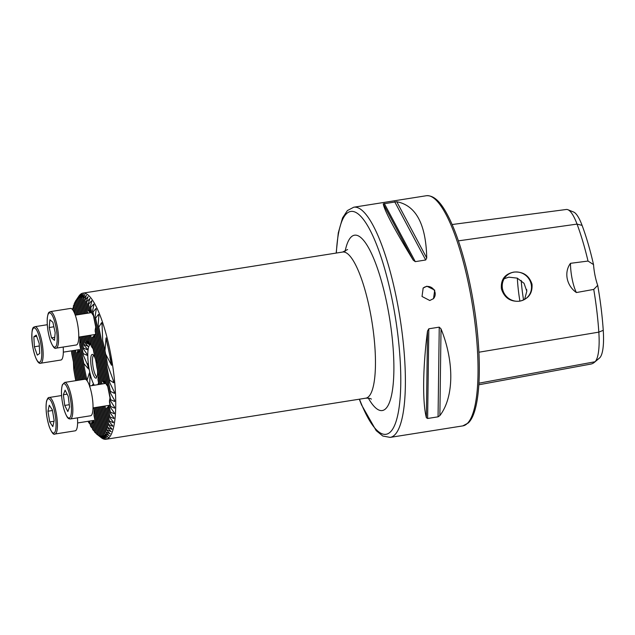 <?xml version="1.0" encoding="UTF-8"?>
<svg xmlns="http://www.w3.org/2000/svg" width="635" height="635" viewBox="0 0 635 635"><rect width="100%" height="100%" fill="white"/><g stroke="black" fill="none" stroke-linecap="round" stroke-linejoin="round"><path stroke-width="0.95" d="M97.56 370.776A12.025 2.929 81 0 1 96.488 377.881A12.025 2.929 81 0 1 96.425 377.944A12.025 2.929 81 0 1 91.591 368.586A12.025 2.929 81 0 1 91.805 354.64A12.025 2.929 81 0 1 92.71 354.449A12.025 2.929 81 0 1 96.496 362.934M93.599 355.219A11.097 2.707 -99 0 0 93.52 355.29A11.097 2.707 -99 0 0 93.043 366.625A11.097 2.707 -99 0 0 97.036 376.936M92.472 420.6L91.392 423.386A14.057 3.421 -99 0 0 91.694 423.561L93.726 421.084L96.282 433.769A69.913 17.034 -99 0 0 96.599 434.046L101.148 437.531L97.925 434.999L94.051 415.782A14.057 3.421 -99 0 0 93.964 414.028L94.218 409.678M93.726 421.084A14.057 3.421 -99 0 0 93.845 420.37L96.599 434.046M93.837 421.648L92.781 423.339A14.057 3.421 -99 0 0 92.996 423.077L93.861 421.783M89.622 386.882L90.043 374.833L89.344 372.999L87.13 380.127A25.892 6.31 81 0 1 86.114 376.412L79.772 344.972A14.057 3.421 -99 0 0 79.685 343.225L79.939 338.868M78.2 349.798L77.113 352.576A14.057 3.421 -99 0 0 77.414 352.75L79.446 350.274A14.057 3.421 -99 0 0 79.565 349.567L85.574 379.349M79.558 350.837L78.502 352.528A14.057 3.421 -99 0 0 78.716 352.274L79.589 350.98M105.561 382.73L102.703 381.111A14.057 3.421 -99 0 0 102.489 381.373L104.759 383.572M104.457 381.341L104.092 381.063A14.057 3.421 -99 0 0 103.791 380.889L105.458 382.222M107.712 386.445L106.093 384.048A14.057 3.421 -99 0 0 105.632 383.095L95.202 331.367A14.057 3.421 -99 0 0 95.194 329.978L95.734 327.049M97.925 434.999A69.913 17.034 -99 0 0 98.227 435.173L102.497 438.221L99.465 435.705A69.913 17.034 -99 0 0 99.751 435.785L103.965 438.594L100.909 435.928A69.913 17.034 -99 0 0 101.171 435.912L105.346 438.523L102.259 435.689A69.913 17.034 -99 0 0 102.505 435.594L106.648 438.023L103.521 435.015A69.913 17.034 -99 0 0 103.751 434.84L108.196 437.221L104.696 433.919A69.913 17.034 -99 0 0 104.91 433.657L109.149 435.586L105.791 432.387A69.913 17.034 -99 0 0 105.989 432.046L110.18 433.8L106.791 430.427A69.913 17.034 -99 0 0 106.974 429.998L111.133 431.594L107.704 428.014A69.913 17.034 -99 0 0 107.863 427.498L111.887 429.331L111.998 428.942L108.514 425.125A69.913 17.034 -99 0 0 108.664 424.513L112.665 426.275L112.768 425.815L109.228 421.719A69.913 17.034 -99 0 0 109.355 420.997L113.347 422.712L113.427 422.172L109.823 417.727A69.913 17.034 -99 0 0 109.918 416.885L113.911 418.568L113.975 417.941L110.284 413.067A69.913 17.034 -99 0 0 110.347 412.083L114.34 413.758L114.387 413.028L110.577 407.591L109.482 402.177A14.057 3.421 -99 0 0 109.466 400.788L110.006 397.851M109.918 416.885L108.188 408.289A14.057 3.421 -99 0 1 107.958 408.472L108.998 406.686A14.057 3.421 -99 0 0 109.133 406.051L110.347 412.083M108.188 408.289L109.069 407.043M91.281 311.92L88.432 310.301A14.057 3.421 -99 0 0 88.217 310.563L90.48 312.761M90.178 310.539L89.821 310.261A14.057 3.421 -99 0 0 89.519 310.086L91.186 311.42M93.432 315.643L91.821 313.245A14.057 3.421 -99 0 0 91.361 312.293L90.265 306.872L91.837 301.228L91.567 300.815L88.598 304.228A69.913 17.034 -99 0 0 88.225 303.681L89.908 298.593L86.693 301.704A69.913 17.034 -99 0 0 86.344 301.308L88.122 296.648L84.931 299.879A69.913 17.034 -99 0 0 84.606 299.601L86.447 295.283L83.28 298.64A69.913 17.034 -99 0 0 82.979 298.466L84.884 294.442L81.74 297.942A69.913 17.034 -99 0 0 81.455 297.863L83.407 294.076L80.296 297.72A69.913 17.034 -99 0 0 80.034 297.728L82.026 294.148L78.946 297.95A69.913 17.034 -99 0 0 78.7 298.045L80.724 294.64L77.684 298.625A69.913 17.034 -99 0 0 77.454 298.799L79.597 295.378L76.51 299.728A69.913 17.034 -99 0 0 76.295 299.982L78.843 296.18A73.977 18.026 -99 0 1 80.081 294.68A73.977 18.026 -99 0 1 82.939 293.132A73.977 18.026 -99 0 1 111.252 357.156A73.977 18.026 -99 0 1 108.926 437.729A73.977 18.026 -99 0 1 106.061 439.277A73.977 18.026 -99 0 1 101.219 437.642L98.187 435.285M103.791 380.889L94.71 335.859A14.057 3.421 -99 0 0 94.853 335.248L104.092 381.063M94.718 335.883L93.678 337.661A14.057 3.421 -99 0 0 93.909 337.487L94.79 336.24M423.005 288.211A7.398 7.072 -134.3 0 1 434.276 290.401A7.398 7.072 -134.3 0 1 433.332 298.799M429.768 300.506L433.514 298.625L434.721 290.139L426.887 286.202L423.172 288.044L422.021 296.474L429.768 300.506M519.811 301.165C528.582 298.918 532.646 293.243 532.003 284.147C529.082 275.479 523.057 271.455 513.945 272.074C504.857 273.915 500.674 279.495 501.404 288.806C504.373 297.918 510.508 302.038 519.811 301.165M519.787 301.117A14.978 14.319 45.7 0 0 527.328 297.347A14.978 14.319 45.7 0 0 529.725 280.21A14.978 14.319 45.7 0 0 513.945 272.145A14.978 14.319 45.7 0 0 506.397 275.915A14.978 14.319 45.7 0 0 504 293.052A14.978 14.319 45.7 0 0 519.787 301.117M524.589 299.426L526.812 291.267L524.034 283.297L517.255 278.138L508.81 277.162L504.182 278.733M84.36 367.721A25.892 6.31 81 0 1 83.788 363.569L88.527 368.959L88.432 366.855L83.185 354.965A25.892 6.31 81 0 1 83.177 353.584L87.186 355.362L87.186 354.401L83.376 348.98A25.892 6.31 81 0 1 83.471 348.107L87.455 349.79L87.535 349.21L83.995 345.115A25.892 6.31 81 0 1 84.153 344.551L88.17 346.392L84.899 342.67A25.892 6.31 81 0 1 85.106 342.344L89.519 344.591L86.05 341.424A25.892 6.31 81 0 1 86.296 341.312L90.472 343.924M89.225 342.789L87.432 341.344A25.892 6.31 81 0 1 87.725 341.479L89.051 342.455M87.686 335.677L89.083 342.622A25.892 6.31 81 0 1 89.44 343.059L90.837 344.36M89.043 335.463L91.13 345.813A25.892 6.31 81 0 1 91.583 346.766L93.131 348.829M90.392 335.248L94.075 353.52A25.892 6.31 81 0 1 95.099 357.235L96.845 365.927A25.892 6.31 81 0 1 97.417 370.078L100.282 384.278M98.623 376.071L98.02 378.674A25.892 6.31 81 0 1 98.036 380.063L98.925 384.492M98.592 382.818L97.83 384.667M90.797 344.329A22.193 5.405 -99 0 0 89.821 344.805A22.193 5.405 -99 0 0 88.233 362.807A22.193 5.405 -99 0 0 94.226 385.239M92.781 423.339L94.512 431.935A69.913 17.034 -99 0 0 94.861 432.34L96.226 433.499M91.392 423.386L92.607 429.419A69.913 17.034 -99 0 0 92.98 429.958L94.377 431.268M89.527 421.068L90.527 426.045A69.913 17.034 -99 0 0 90.94 426.768L92.377 428.268M88.17 421.283L88.225 421.569A69.913 17.034 -99 0 0 88.694 422.537L90.178 424.299M73.438 362.109L73.723 369.102A69.913 17.034 -99 0 0 75.541 379.46L75.787 380.667M71.509 350.853L71.485 351.091A69.913 17.034 -99 0 0 71.731 353.608L77.137 380.452M73.517 307.022L72.692 308.515A69.913 17.034 -99 0 0 72.549 309.126L72.676 309.785M74.351 304.205L73.509 305.625A69.913 17.034 -99 0 0 73.343 306.141L75.009 314.42M75.271 301.855L74.414 303.212A69.913 17.034 -99 0 0 74.231 303.641L76.517 314.976M78.383 296.87L75.422 301.252A69.913 17.034 -99 0 0 75.224 301.593L77.875 314.762M396.756 201.724C415.996 205.462 425.99 224.226 426.736 258.008L425.704 259.993L415.274 261.644L413.234 260.152C394.351 229.227 384.358 210.463 383.254 203.859L396.756 201.724L426.736 258.008M441.023 328.89C454.454 361.99 453.985 397.264 439.872 415.592L438.055 416.83L427.625 418.481L426.371 417.727C422.346 402.272 422.815 366.998 427.522 331.026L428.815 328.795L439.245 327.144L441.023 328.89L439.872 415.592M597.71 285.345L593.749 289.417A111.736 27.218 81 0 1 598.829 332.137A44.791 10.914 81 0 1 595.035 361.759A111.736 27.218 81 0 1 594.423 362.315L599.13 358.354A108.537 26.44 81 0 0 599.726 357.822A41.585 10.128 81 0 0 603.25 330.319A108.537 26.44 81 0 0 597.71 285.345A22.193 5.405 81 0 1 593.527 264.589A108.537 26.44 81 0 0 582.089 225.377L577.048 224.099A111.736 27.218 81 0 1 588.026 261.056L593.527 264.589M452.12 224.528L566.317 209.479A44.791 10.914 81 0 1 567.888 209.709L573.588 212.019A41.585 10.128 81 0 1 582.089 225.377M593.749 289.417L576.382 292.544C566.563 285.702 563.793 272.296 570.484 263.319L588.026 261.056M110.577 407.591A69.913 17.034 -99 0 0 110.609 406.432L114.602 408.146L114.625 407.289L110.657 401.082A69.913 17.034 -99 0 0 110.641 399.677L114.657 401.495L114.649 400.471L110.442 393.081A69.913 17.034 -99 0 0 110.355 391.311L114.419 393.367L114.356 392.081L109.72 382.556A69.913 17.034 -99 0 0 109.482 380.032L113.681 382.77L113.514 380.976L107.49 364.546A69.913 17.034 -99 0 0 105.664 354.187L111.554 365.268L111.562 363.672L106.029 337.899L104.966 350.718A69.913 17.034 -99 0 0 102.695 340.797L102.052 324.16L101.56 322.675L98.814 327.152A69.913 17.034 -99 0 0 98.131 325.072L98.877 315.325L98.488 314.357L95.607 318.159A69.913 17.034 -99 0 0 95.067 316.825L96.25 309.229L95.917 308.515L92.98 312.071A69.913 17.034 -99 0 0 92.519 311.11L93.932 304.681L93.631 304.149L90.678 307.594A69.913 17.034 -99 0 0 90.265 306.872M93.932 304.681L93.631 304.149L93.829 305.125M96.25 309.229L95.917 308.515L96.155 309.729M98.877 315.325L98.488 314.357L98.806 315.944M101.981 323.096L101.56 322.675L102.037 325.025M113.149 380.127L113.681 382.77L113.871 382.087M114.038 391.477L114.419 393.367L114.649 392.882M114.356 399.979L114.657 401.495L114.649 400.471M114.348 406.868L114.602 408.146L114.625 407.289M114.117 412.655L114.34 413.758L114.387 413.028M113.713 417.6L113.911 418.568L113.975 417.941M113.173 421.862L113.347 422.712L113.427 422.172M93.345 384.953L93.02 384.31L93.242 385.389L93.02 384.31L91.948 385.596M86.9 353.957L87.186 355.362L87.186 354.401M87.281 348.901L87.455 349.79L87.535 349.21M96.147 361.466A11.097 2.707 -99 0 0 97.353 369.514M519.906 301.093A51.784 12.613 81 0 1 517.35 278.17M594.423 362.315A111.736 27.218 81 0 1 590.883 364.069L478.853 384.778M567.888 209.709A44.791 10.914 81 0 1 577.048 224.099L458.391 240.855M576.382 292.544A22.193 5.405 81 0 1 570.484 263.319M76.51 299.728L79.486 314.5M83.883 336.28L85.106 342.344M77.454 298.799L80.581 314.333M84.979 336.106L86.05 341.424M77.684 298.625L80.843 314.285M85.233 336.066L86.296 341.312M99.251 406.908L104.696 433.919M98.155 407.083L103.751 434.84M99.512 406.868L104.91 433.657M78.7 298.045L81.939 314.119M86.328 335.891L87.432 341.344M78.946 297.95L82.201 314.071M86.59 335.851L87.725 341.479M100.608 406.694L105.791 432.387M80.034 297.728L83.296 313.904M80.296 297.72L83.55 313.857M87.947 335.637L89.44 343.059M101.965 406.479L106.791 430.427M81.455 297.863L84.645 313.69M81.74 297.942L84.907 313.642M89.297 335.423L91.583 346.766M103.314 406.265L107.704 428.014M90.654 335.209L95.099 357.235M96.845 365.927L100.544 384.238M104.934 406.011L108.664 424.513M104.672 406.051L108.514 425.125M82.979 298.466L86.003 313.476M83.28 298.64L86.265 313.428M92.519 337.51L101.759 383.365A14.057 3.421 -99 0 0 101.64 384.064L92.194 337.233A14.057 3.421 -99 0 0 92.519 337.51L95.464 334.01M109.228 421.719L106.474 408.043A14.057 3.421 -99 0 0 106.791 408.321L109.355 420.997M84.606 299.601L87.36 313.261A14.057 3.421 -99 0 1 87.487 312.555L84.931 299.879M106.791 408.321L109.736 404.812M102.91 383.865L101.759 383.365M88.63 313.055L87.487 312.555M93.909 337.487L102.703 381.111M93.678 337.661L102.489 381.373M107.958 408.472L109.823 417.727M86.344 301.308L88.217 310.563M86.693 301.704L88.432 310.301M108.99 406.662L110.284 413.067M88.225 303.681L89.519 310.086M88.598 304.228L89.821 310.261M109.466 400.788L110.609 406.432M95.194 329.978L106.093 384.048M90.678 307.594L91.821 313.245M100.87 406.654L105.989 432.046M102.219 406.44L106.974 429.998M98.02 378.674L99.187 384.453M103.576 406.225L107.863 427.498M92.98 312.071L110.641 399.677M92.519 311.11L110.657 401.082M95.607 318.159L110.355 391.311M95.067 316.825L110.442 393.081M98.814 327.152L109.482 380.032M98.131 325.072L109.72 382.556M104.966 350.718L105.664 354.187M102.695 340.797L107.49 364.546M75.422 301.252L78.137 314.714M82.526 336.494L84.153 344.551M97.901 407.122L103.521 435.015M74.414 303.212L76.779 314.928M81.169 336.709L83.471 348.107M96.806 407.297L102.505 435.594M96.544 407.337L102.259 435.689M73.509 305.625L75.422 315.143M79.819 336.923L83.177 353.584M95.448 407.511L101.171 435.912M95.186 407.551L100.909 435.928M94.091 407.726L99.751 435.785M93.837 407.765L99.465 435.705M72.692 308.515L73.057 310.324M79.685 343.225L83.788 363.569M87.13 380.127L87.328 381.135M93.964 414.028L98.227 435.173M86.114 376.412L86.955 380.595M92.996 423.077L94.861 432.34M78.716 352.274L84.177 379.341M79.446 350.282L85.288 379.246M91.694 423.561L92.98 429.958M77.414 352.75L82.82 379.555M78.502 352.528L83.915 379.381M89.694 421.045A14.057 3.421 -99 0 0 89.852 421.346L90.178 420.965M89.852 421.346L90.94 426.768M75.414 350.234A14.057 3.421 -99 0 0 75.573 350.544L75.898 350.163M75.573 350.544L81.463 379.77M77.113 352.576L82.558 379.595M75.247 350.258L81.209 379.809M76.295 299.982L79.232 314.547M83.622 336.32L84.899 342.67M82.264 336.534L83.995 345.115M80.907 336.748L83.376 348.98M79.558 336.963L83.185 354.965M74.152 350.433L80.113 379.984M88.432 421.243L88.694 422.537M72.795 350.647L78.756 380.198M73.89 350.48L79.851 380.024M71.485 351.091L77.399 380.413M72.541 350.695L78.494 380.238M73.723 369.102L76.049 380.627M70.429 418.965L90.622 415.766A18.494 4.508 -99 0 0 92.131 414.036A18.494 4.508 -99 0 0 91.519 393.168A18.494 4.508 -99 0 0 84.844 379.23L64.643 382.429A18.494 4.508 81 0 1 71.318 396.359A18.494 4.508 81 0 1 71.938 417.235A18.494 4.508 81 0 1 70.429 418.965C68.604 418.743 67.373 419.425 63.968 409.369C61.309 399.026 60.77 390.827 62.365 384.754L64.643 382.429M64.73 405.432L63.365 394.74L65.103 390.168L68.215 396.296L69.58 406.987L67.842 411.559L64.73 405.432L69.286 404.717M67.127 394.144L63.365 394.74M61.571 395.534L49.228 397.486A18.494 4.508 81 0 1 55.602 410.067A18.494 4.508 81 0 1 56.92 430.903A18.494 4.508 81 0 1 55.007 434.022L75.208 430.824A18.494 4.508 -99 0 0 77.121 427.704A18.494 4.508 -99 0 0 77.462 417.846M52.38 409.916L54.158 420.624L52.832 426.625L49.728 421.926L47.95 411.218L49.276 405.217L52.38 409.916M54.023 421.251L49.728 421.926M52.475 410.504L47.95 411.218M78.629 339.32A18.494 4.508 -99 0 0 76.494 319.183A18.494 4.508 -99 0 0 70.564 308.427L50.371 311.618A18.494 4.508 81 0 1 56.301 322.374A18.494 4.508 81 0 1 58.428 342.519A18.494 4.508 81 0 1 56.15 348.155L76.351 344.964A18.494 4.508 -99 0 0 78.629 339.32M52.888 322.294L55.174 332.597L54.475 340.36L51.498 337.82L49.22 327.517L49.911 319.754L52.888 322.294M54.753 337.304L51.498 337.82M53.888 326.779L49.22 327.517M47.292 324.723L34.949 326.676A18.494 4.508 81 0 1 42.116 343.178A18.494 4.508 81 0 1 41.227 363.006A18.494 4.508 81 0 1 40.735 363.212L60.928 360.021A18.494 4.508 -99 0 0 61.428 359.815A18.494 4.508 -99 0 0 63.19 347.043M34.377 346.766L33.853 336.756L36.258 335.105L39.179 343.456L39.703 353.465L37.298 355.124L34.377 346.766L39.306 345.988M36.679 336.312L33.853 336.756M106.061 439.277L365.8 398.177A73.977 18.026 -99 0 0 368.657 396.637A73.977 18.026 -99 0 0 370.983 316.063A73.977 18.026 -99 0 0 342.678 252.039L347.607 249.523M345.115 251.301A88.773 21.63 81 0 1 351.107 237.038A88.773 21.63 81 0 1 387.104 304.609A88.773 21.63 81 0 1 385.715 408.694A88.773 21.63 81 0 1 368.348 398.121M467.312 423.466A116.515 28.384 81 0 1 462.804 425.894L468.241 422.997C480.798 411.52 482.624 360.283 474.035 306.308C470.432 283.678 465.622 263.08 459.613 244.515C455.914 233.188 452.033 223.615 447.977 215.789C442.69 205.74 435.737 195.096 426.387 195.723A116.515 28.384 81 0 1 470.979 296.561A116.515 28.384 81 0 1 467.312 423.466M336.352 253.04A112.816 27.488 81 0 1 346.416 213.789A112.816 27.488 81 0 1 392.16 299.672A112.816 27.488 81 0 1 390.406 431.943A112.816 27.488 81 0 1 359.481 399.177M336.169 253.071L338.296 232.855L342.567 217.908L347.377 210.582L353.743 207.216A116.515 28.384 81 0 1 398.335 308.054A116.515 28.384 81 0 1 394.668 434.959A116.515 28.384 81 0 1 390.168 437.388L462.804 425.894M603.25 330.319L598.829 332.137L478.909 352.219M526.764 290.425A59.182 14.414 81 0 1 526.645 289.473M523.565 299.958A57.015 13.891 81 0 1 521.184 280.384M599.726 357.822L595.035 361.759L478.957 383.183M425.704 259.993L394.692 201.763M415.274 261.644L384.254 203.414M413.234 260.152L383.254 203.859M426.371 417.727L427.522 331.026M427.625 418.481L428.815 328.795M438.055 416.83L439.245 327.144M106.029 337.899L107.577 345.583M109.942 357.283L111.554 365.268M87.463 363.672L88.527 368.959M89.344 372.999L90.345 377.976M62.341 385.318A17.383 4.239 -99 0 0 63.683 408.186A17.383 4.239 -99 0 0 70.612 416.409A17.383 4.239 -99 0 0 69.263 393.541A17.383 4.239 -99 0 0 62.341 385.318M55.57 430.165A17.383 4.239 -99 0 0 53.181 406.305A17.383 4.239 -99 0 0 46.538 401.677A17.383 4.239 -99 0 0 48.935 425.537A17.383 4.239 -99 0 0 55.57 430.165M57.055 341.924A17.383 4.239 -99 0 0 53.308 317.627A17.383 4.239 -99 0 0 47.331 318.183A17.383 4.239 -99 0 0 51.086 342.479A17.383 4.239 -99 0 0 57.055 341.924M33.591 328.136A17.383 4.239 -99 0 0 32.941 347.766A17.383 4.239 -99 0 0 39.965 362.093A17.383 4.239 -99 0 0 40.616 342.463A17.383 4.239 -99 0 0 33.591 328.136M359.291 399.209L361.505 404.82L376.182 430.625L382.794 436.023L390.168 437.388M353.743 207.216L426.387 195.723M342.678 252.039L82.939 293.132M365.8 398.177C368.872 398.105 370.729 398.431 371.372 399.145M109.53 405.289L93.028 407.9M105.791 383.405L89.559 385.977M49.228 397.486C48.284 397.272 47.379 398.534 46.522 401.272C45.434 408.654 46.347 417.131 49.26 426.688C51.729 432.752 53.65 435.197 55.007 434.022M93.845 420.386L77.613 422.958M50.371 311.618C48.831 312.626 48.419 311.221 47.292 317.921C46.879 325.287 47.911 332.915 50.403 340.812C52.848 346.861 54.769 349.306 56.15 348.155M91.519 312.603L75.279 315.166M95.25 334.478L78.748 337.09M40.735 363.212C39.156 364.236 35.425 361.212 32.56 345.757C31.345 333.756 31.829 327.517 34.028 327.057L34.949 326.676M79.565 349.575L63.333 352.147"/></g></svg>
